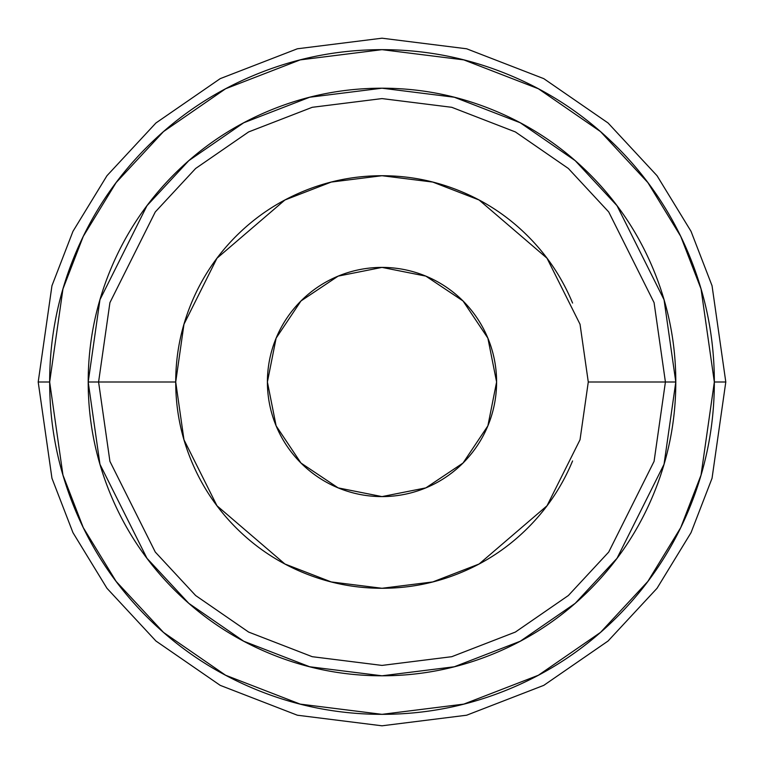 <?xml version="1.0" encoding="UTF-8"?>
<svg xmlns="http://www.w3.org/2000/svg" width="764" height="764" viewBox="0 0 764 764"><rect width="100%" height="100%" fill="white"/><g stroke="black" fill="none" stroke-linecap="round" stroke-linejoin="round"><path stroke-width="1.15" d="M572.58 303.06C562.113 277.79 547.205 255.482 527.867 236.133C508.518 216.795 486.21 201.887 460.94 191.42C435.671 180.953 409.351 175.72 382 175.72C354.649 175.72 328.329 180.953 303.06 191.42C277.79 201.887 255.482 216.795 236.133 236.133C216.795 255.482 201.887 277.79 191.42 303.06C180.953 328.329 175.72 354.649 175.72 382L98.585 382L109.92 302.639L155.273 211.953L195.641 168.472L248.625 131.933L312.237 107.304L382 98.585L451.763 107.304L515.375 131.933L568.359 168.472L608.727 211.953L654.079 302.639L665.415 382L675.796 382L664.05 299.736L617.035 205.717L575.187 160.641L520.255 122.765L454.322 97.238L382 88.204L309.678 97.238L243.745 122.765L188.813 160.641L146.965 205.717L99.95 299.736L88.204 382L175.72 382L183.971 439.758L216.976 505.768L284.924 564.013L331.223 581.929L382 588.28L432.777 581.929L479.076 564.013L547.024 505.768L580.029 439.758L588.28 382L665.415 382L654.079 461.361L608.727 552.047L568.359 595.528L515.375 632.067L451.763 656.696L382 665.415L312.237 656.696L248.625 632.067L195.641 595.528L155.273 552.047L109.92 461.361L98.585 382L109.92 302.639L155.273 211.953L195.641 168.472L248.625 131.933L312.237 107.304L382 98.585L451.763 107.304L515.375 131.933L568.359 168.472L608.727 211.953L654.079 302.639L665.415 382L588.28 382L580.029 324.242L547.024 258.232L479.076 199.987L432.777 182.071L382 175.72L331.223 182.071L284.924 199.987L216.976 258.232L183.971 324.242L175.72 382C175.72 409.351 180.953 435.671 191.42 460.94C201.887 486.21 216.795 508.518 236.133 527.867C255.482 547.205 277.79 562.113 303.06 572.58C328.329 583.047 354.649 588.28 382 588.28C409.351 588.28 435.671 583.047 460.94 572.58C486.21 562.113 508.518 547.205 527.867 527.867C547.205 508.518 562.113 486.21 572.58 460.94M267.4 382A114.6 114.6 0 0 1 382 267.4A114.6 114.6 0 0 1 496.6 382A114.6 114.6 0 0 0 382 267.4A114.6 114.6 0 0 0 267.4 382A114.6 114.6 0 0 0 382 496.6A114.6 114.6 0 0 0 496.6 382A114.6 114.6 0 0 1 382 496.6A114.6 114.6 0 0 1 267.4 382L276.119 425.854L300.968 463.032L338.146 487.881L382 496.6L425.854 487.881L463.032 463.032L487.881 425.854L496.6 382L487.881 338.146L463.032 300.968L425.854 276.119L382 267.4L338.146 276.119L300.968 300.968L276.119 338.146L267.4 382M38.2 382L51.952 285.736L72.962 231.349L106.96 175.72L155.942 122.975L220.213 78.644L297.368 48.781L382 38.2L466.632 48.781L543.787 78.644L608.058 122.975L657.04 175.72L691.038 231.349L712.048 285.736L725.8 382L712.048 285.736L691.038 231.349L657.04 175.72L608.058 122.975L543.787 78.644L466.632 48.781L382 38.2L297.368 48.781L220.213 78.644L155.942 122.975L106.96 175.72L72.962 231.349L51.952 285.736L38.2 382L49.66 382L62.954 288.945L83.266 236.372L116.128 182.596L163.477 131.609L225.609 88.758L300.195 59.888L382 49.66L463.805 59.888L538.391 88.758L600.523 131.609L647.872 182.596L680.734 236.372L701.046 288.945L714.34 382L725.8 382L714.34 382C714.34 426.073 705.907 468.466 689.042 509.177C672.177 549.899 648.159 585.835 616.997 616.997C585.835 648.159 549.899 672.177 509.177 689.042C468.466 705.907 426.073 714.34 382 714.34C337.927 714.34 295.534 705.907 254.823 689.042C214.101 672.177 178.165 648.159 147.003 616.997C115.841 585.835 91.823 549.899 74.958 509.177C58.093 468.466 49.66 426.073 49.66 382C49.66 337.927 58.093 295.534 74.958 254.823C91.823 214.101 115.841 178.165 147.003 147.003C178.165 115.841 214.101 91.823 254.823 74.958C295.534 58.093 337.927 49.66 382 49.66C426.073 49.66 468.466 58.093 509.177 74.958C549.899 91.823 585.835 115.841 616.997 147.003C648.159 178.165 672.177 214.101 689.042 254.823C705.907 295.534 714.34 337.927 714.34 382L701.046 475.055L680.734 527.628L647.872 581.404L600.523 632.391L538.391 675.242L463.805 704.112L382 714.34L300.195 704.112L225.609 675.242L163.477 632.391L116.128 581.404L83.266 527.628L62.954 475.055L49.66 382L38.2 382L51.952 478.264L72.962 532.651L106.96 588.28L155.942 641.025L220.213 685.356L297.368 715.219L382 725.8L466.632 715.219L543.787 685.356L608.058 641.025L657.04 588.28L691.038 532.651L712.048 478.264L725.8 382L712.048 478.264L691.038 532.651L657.04 588.28L608.058 641.025L543.787 685.356L466.632 715.219L382 725.8L297.368 715.219L220.213 685.356L155.942 641.025L106.96 588.28L72.962 532.651L51.952 478.264L38.2 382M88.204 382C88.204 420.964 95.653 458.438 110.57 494.432C125.477 530.426 146.707 562.199 174.249 589.751C201.801 617.293 233.574 638.523 269.568 653.43C305.562 668.347 343.036 675.796 382 675.796C420.964 675.796 458.438 668.347 494.432 653.43C530.426 638.523 562.199 617.293 589.751 589.751C617.293 562.199 638.523 530.426 653.43 494.432C668.347 458.438 675.796 420.964 675.796 382C675.796 343.036 668.347 305.562 653.43 269.568C638.523 233.574 617.293 201.801 589.751 174.249C562.199 146.707 530.426 125.477 494.432 110.57C458.438 95.653 420.964 88.204 382 88.204C343.036 88.204 305.562 95.653 269.568 110.57C233.574 125.477 201.801 146.707 174.249 174.249C146.707 201.801 125.477 233.574 110.57 269.568C95.653 305.562 88.204 343.036 88.204 382L99.95 464.264L146.965 558.283L188.813 603.359L243.745 641.235L309.678 666.762L382 675.796L454.322 666.762L520.255 641.235L575.187 603.359L617.035 558.283L664.05 464.264L675.796 382L665.415 382L654.079 461.361L608.727 552.047L568.359 595.528L515.375 632.067L451.763 656.696L382 665.415L312.237 656.696L248.625 632.067L195.641 595.528L155.273 552.047L109.92 461.361L98.585 382L88.204 382"/></g></svg>
